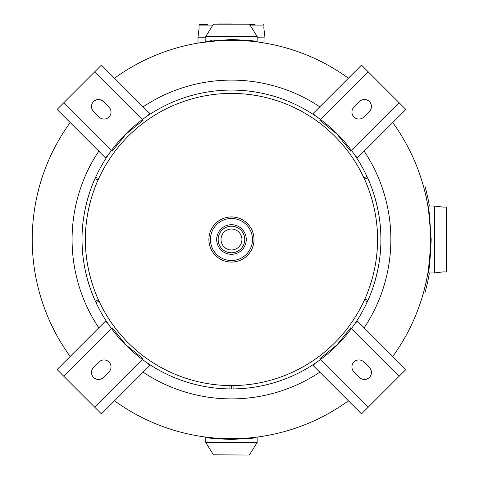 <?xml version="1.0" encoding="UTF-8"?>
<svg xmlns="http://www.w3.org/2000/svg" width="479" height="479" viewBox="0 0 479 479"><rect width="100%" height="100%" fill="white"/><g stroke="black" fill="none" stroke-linecap="round" stroke-linejoin="round"><path stroke-width="0.72" d="M200.192 42.733L218.394 40.691L231.453 40.26L249.775 41.104L244.541 40.691L244.541 40.008L249.427 40.446M430.705 239.494C429.902 220.651 429.076 210.227 428.238 208.221C429.076 210.227 429.902 220.645 430.705 239.488L430.615 245.416M430.549 247.362L428.466 269.312L429.298 263.157L429.699 263.157L428.178 272.97L434.273 272.97L434.363 206.036L434.363 272.964L443.368 271.88L446.368 272L446.368 207L443.368 207.12L434.363 206.036M249.541 438.542L244.541 438.992L244.541 438.309L249.793 437.896L227.759 438.704M226.549 438.674L218.394 438.309L218.394 438.992M319.798 372.177A159.387 159.387 0 0 1 143.137 372.177M98.794 327.834A159.387 159.387 0 0 1 98.794 151.166M364.142 151.166A159.387 159.387 0 0 1 364.142 327.834M143.137 106.823A159.387 159.387 0 0 1 319.798 106.823M231.471 40.26A199.24 199.24 0 0 0 114.511 78.203A199.24 199.24 0 0 1 348.425 78.203M392.768 122.546A199.24 199.24 0 0 1 392.768 356.454M348.425 400.797A199.24 199.24 0 0 1 114.511 400.797A199.24 199.24 0 0 0 231.471 438.74M70.168 356.454A199.24 199.24 0 0 1 70.168 122.546A199.24 199.24 0 0 0 70.168 356.454M207.808 24.698L199.342 24.698L207.808 24.698M249.667 24.698L255.127 24.698M431.202 239.5C430.202 259.834 429.196 270.994 428.178 272.97C429.196 270.994 430.202 259.84 431.202 239.5L428.178 206.03L434.273 206.03M446.769 263.157L446.769 239.5L446.769 271.623L446.368 272M446.368 207L446.769 207.377L446.769 239.5L446.769 215.843M428.406 207.305L429.699 215.843L429.298 215.843M257.157 437.578L257.157 442.452L205.778 442.452L205.778 437.578L213.299 438.536L231.471 439.483L254.193 437.998M252.81 438.171L249.685 438.53M249.116 455.05L213.472 454.81L249.116 455.05M206.587 437.698L206.275 437.656M252.852 40.835L254.145 40.996M257.157 36.548L257.157 41.422L249.631 40.464L231.471 39.517L205.778 41.422L205.88 36.296L257.055 36.296L205.778 36.548M213.472 24.189L249.469 24.189L213.472 24.189L205.88 36.296M231.471 23.95L218.394 23.95M206.629 41.296L207.736 41.14M210.161 40.823L211.969 40.607M216.963 40.122L218.394 40.008L218.394 40.691M231.471 216.921A22.579 22.579 0 0 1 254.044 239.5A22.579 22.579 0 0 1 231.471 262.079A22.579 22.579 0 0 1 208.892 239.5A22.579 22.579 0 0 1 231.471 216.921A22.579 22.579 0 0 1 254.044 239.5A22.579 22.579 0 0 1 231.471 262.079M231.471 224.705A14.795 14.795 0 0 1 246.26 239.5A14.795 14.795 0 0 1 231.471 254.295A14.795 14.795 0 0 1 216.676 239.5A14.795 14.795 0 0 1 231.471 224.705A14.795 14.795 0 0 1 246.26 239.5A14.795 14.795 0 0 1 231.471 254.295A14.795 14.795 0 0 0 246.26 239.5A14.795 14.795 0 0 0 231.471 224.705A14.795 14.795 0 0 1 246.26 239.5A14.795 14.795 0 0 1 231.471 254.295M231.471 229.04A10.46 10.46 0 0 0 221.011 239.5A10.46 10.46 0 0 0 231.471 249.96A10.46 10.46 0 0 0 241.931 239.5A10.46 10.46 0 0 0 231.471 229.04M82.041 239.5C81.705 274.048 95.842 302.213 95.345 301.141L96.004 302.578A149.43 149.43 0 0 0 229.914 388.918L231.495 388.93L229.914 388.918L229.95 385.571L233.051 385.571A146.077 146.077 0 0 0 364.244 300.405L364.878 298.998C364.411 299.998 377.841 272.958 377.548 239.5C377.877 205.731 364.052 178.182 364.537 179.23L363.89 177.829A146.077 146.077 0 0 0 98.692 178.589L98.057 179.996C98.53 178.996 85.094 206.048 85.388 239.5A146.077 146.077 0 0 1 98.692 178.589L95.65 177.194L94.998 178.631C95.477 177.607 81.741 205.281 82.041 239.5A149.43 149.43 0 0 0 95.219 300.86M379.793 221.382A149.43 149.43 0 0 1 380.895 239.5C381.23 204.958 367.094 176.775 367.585 177.847L366.926 176.416A149.43 149.43 0 0 0 95.65 177.194M83.651 217.604A149.43 149.43 0 0 1 94.998 178.631L98.057 179.996M367.794 178.314A149.43 149.43 0 0 1 379.548 219.454M366.926 176.416L363.89 177.829A146.077 146.077 0 0 1 377.548 239.422M380.883 241.697A149.43 149.43 0 0 0 380.895 239.5C381.194 273.725 367.459 301.381 367.938 300.363L367.291 301.8A149.43 149.43 0 0 1 233.087 388.918L231.507 388.93L233.087 388.918L233.051 385.571L229.95 385.571A146.077 146.077 0 0 1 96.051 294.286M377.398 246.038A146.077 146.077 0 0 1 364.244 300.405L367.291 301.8M95.728 293.477A146.077 146.077 0 0 1 85.484 244.739M85.388 239.5C85.064 273.275 98.878 300.806 98.399 299.764L99.045 301.165L96.004 302.578M95.345 301.141L98.399 299.764M380.769 245.733A149.43 149.43 0 0 1 369.447 296.866M231.507 388.93L231.507 385.577M367.938 300.363L364.878 298.998M367.585 177.847L364.537 179.23M355.065 155.525L357.43 157.884L405.857 109.457L361.513 65.114L313.086 113.541L315.445 115.9M399.091 102.692L350.664 151.119L336.911 134.054L319.846 120.301L368.273 71.874M353.969 107.098L359.472 101.59A7.005 7.005 0 0 1 369.375 101.59A7.005 7.005 0 0 1 369.375 111.499L363.872 117.002A7.005 7.005 0 0 1 353.969 117.002A7.005 7.005 0 0 1 353.969 107.098M147.49 115.9L149.849 113.541L101.422 65.114L57.079 109.457L105.512 157.884L107.871 155.525M94.662 71.874L143.089 120.301L126.025 134.054L112.272 151.119L63.845 102.692M99.063 117.002L93.561 111.499A7.005 7.005 0 0 1 93.561 101.59A7.005 7.005 0 0 1 103.464 101.59L108.972 107.098A7.005 7.005 0 0 1 108.972 117.002A7.005 7.005 0 0 1 99.063 117.002M107.871 323.475L105.512 321.116L57.079 369.543L101.422 413.886L149.849 365.459L147.49 363.1M63.845 376.308L112.272 327.881L126.025 344.946L143.089 358.699L94.662 407.126M108.972 371.902L103.464 377.41A7.005 7.005 0 0 1 93.561 377.41A7.005 7.005 0 0 1 93.561 367.501L99.063 361.998A7.005 7.005 0 0 1 108.972 361.998A7.005 7.005 0 0 1 108.972 371.902M315.445 363.1L313.086 365.459L361.513 413.886L405.857 369.543L357.43 321.116L355.065 323.475M368.273 407.126L319.846 358.699L336.911 344.946L350.664 327.881L399.091 376.308M363.872 361.998L369.375 367.501A7.005 7.005 0 0 1 369.375 377.41A7.005 7.005 0 0 1 359.472 377.41L353.969 371.902A7.005 7.005 0 0 1 353.969 361.998A7.005 7.005 0 0 1 363.872 361.998M425.352 291.471L425.16 292.196L423.717 291.801L425.837 283.275M425.879 283.101L424.424 289.142M427.879 280.928L427.436 282.987M428.016 280.269L427.334 283.43M425.166 192.845L425.807 195.594M426.268 191.049L426.621 192.498M427.262 195.264L427.951 198.414M425.897 196.001L425.16 192.809M426.472 191.893L426.274 191.091M424.789 287.687L425.927 282.873M425.16 292.196L427.412 283.089L425.951 282.766M427.412 283.089A200.731 200.731 0 0 0 429.388 272.97M429.388 206.03A200.731 200.731 0 0 0 427.412 195.911L425.951 196.234L425.083 192.492M424.933 191.893L423.909 187.912M427.412 195.911L425.16 186.804L423.717 187.199M423.921 187.948L424.406 189.798M425.867 189.486L427.292 195.372M425.855 289.579L425.364 291.442M425.681 283.975L425.945 282.802M427.705 281.742L427.861 281.017M205.778 37.194L197.995 37.194L205.778 37.105M257.157 37.105L264.929 37.105L263.845 28.093L263.965 25.1L249.834 25.1M213.101 25.1L198.971 25.1L199.342 24.698M264.929 37.105L257.157 37.194M257.157 442.452L205.88 442.704L213.472 454.81M231.471 216.951A22.549 22.549 0 0 1 254.02 239.5A22.549 22.549 0 0 1 231.471 262.049A22.549 22.549 0 0 1 208.916 239.5A22.549 22.549 0 0 1 231.471 216.951M231.471 260.522A21.022 21.022 0 0 1 210.449 239.5A21.022 21.022 0 0 1 231.471 218.478A21.022 21.022 0 0 1 252.487 239.5A21.022 21.022 0 0 1 231.471 260.522M231.471 226.202A13.298 13.298 0 0 1 244.769 239.5A13.298 13.298 0 0 1 231.471 252.798A13.298 13.298 0 0 1 218.167 239.5A13.298 13.298 0 0 1 231.471 226.202M198.007 37.105L199.09 28.093L198.971 25.1M197.995 37.194L197.995 43.092M263.965 25.1L263.594 24.698M264.941 37.194L264.941 43.092M249.469 454.81L257.055 442.704M249.469 24.189L257.055 36.296"/></g></svg>
